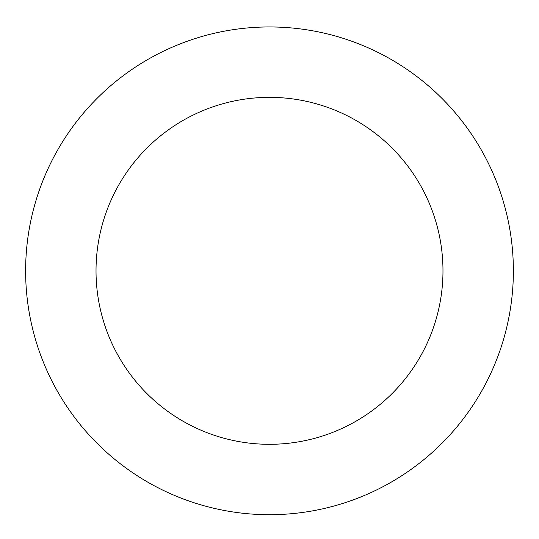 <?xml version="1.0" encoding="UTF-8"?>
<svg xmlns="http://www.w3.org/2000/svg" width="539" height="539" viewBox="0 0 539 539"><rect width="100%" height="100%" fill="white"/><g stroke="black" fill="none" stroke-linecap="round" stroke-linejoin="round"><path stroke-width="0.81" d="M487.829 162.165A243.877 243.877 0 0 0 66.23 136.077A243.877 243.877 0 0 0 254.442 514.24A243.877 243.877 0 0 0 487.829 162.165M424.806 193.535A173.477 173.477 0 0 0 124.907 174.98A173.477 173.477 0 0 0 258.787 443.974A173.477 173.477 0 0 0 424.806 193.535"/></g></svg>
